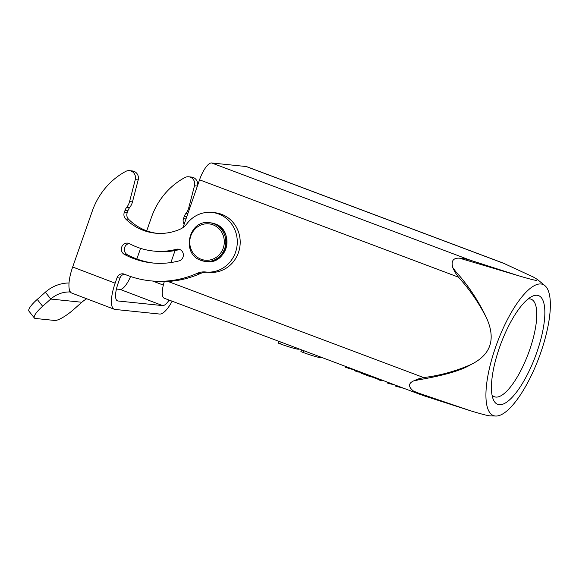 <?xml version="1.0" encoding="UTF-8"?>
<svg xmlns="http://www.w3.org/2000/svg" width="579" height="579" viewBox="0 0 579 579"><rect width="100%" height="100%" fill="white"/><g stroke="black" fill="none" stroke-linecap="round" stroke-linejoin="round"><path stroke-width="0.87" d="M183.029 227.525L199.545 179.823A18.564 5.87 -69.4 0 1 211.624 162.96L246.176 166.535A18.564 5.87 -69.4 0 1 246.654 166.643L503.216 263.098L533.375 277.037L537.507 279.541L536.653 280.446C534.33 280.243 527.91 278.557 517.402 275.387L459.494 258.169C453.219 257.829 450.976 260.963 452.764 267.57L455.738 271.594C468.216 285.324 478.536 300.885 486.693 318.284C496.08 339.526 490.724 354.999 470.611 364.712C455.405 371.298 439.758 375.59 423.669 377.573L417.929 379.042L413.493 380.968C408.209 383.457 408.209 386.823 413.478 391.071L417.9 393.496L423.633 395.689L470.51 410.779C481.019 413.956 487.438 415.642 489.769 415.845L495.87 416.04A70.066 22.161 110.6 0 0 538.89 357.793A70.066 22.161 110.6 0 0 544.897 285.635A70.066 22.161 110.6 0 0 540.996 283.992A70.066 22.161 110.6 0 0 495.429 347.646A70.066 22.161 110.6 0 0 495.284 416.004A70.066 22.161 110.6 0 0 495.87 416.04M420.824 394.697L164.262 298.243A18.564 5.87 -69.4 0 1 164.327 281.597M417.9 393.496L418.204 392.989L470.51 410.779M417.929 379.042L418.233 379.904C443.927 375.481 461.383 370.415 470.611 364.712M418.233 379.904L413.493 380.968M413.478 391.071L418.204 392.989M537.088 295.276A58.088 18.376 -69.4 0 1 536.972 351.945A58.088 18.376 -69.4 0 1 499.192 404.721A58.088 18.376 -69.4 0 1 493.134 399.105A58.088 18.376 -69.4 0 1 500.944 343.528A58.088 18.376 -69.4 0 1 531.681 296.578A58.088 18.376 -69.4 0 1 537.088 295.276M464.459 259.414L464.575 258.697L470.517 260.289L517.402 275.387M464.575 258.697L459.494 258.169M452.764 267.57L454.942 272.159L458.445 277.16C469.605 289.391 479.021 303.099 486.693 318.284M454.942 272.159L455.738 271.594M175.061 250.548L170.899 262.555M136.839 258.994L140.574 248.348M146.719 230.826L151.503 217.183A71.861 67.938 -84.1 0 1 184.896 177.543A7.187 6.796 -84.1 0 1 188.667 176.783L191.584 177.087A7.187 6.796 95.9 0 1 197.417 185.975M184.173 224.225A5.985 5.66 95.9 0 1 183.478 218.681L184.281 216.387A9.582 9.061 95.9 0 1 185.888 213.492A14.974 14.157 -84.1 0 0 188.776 207.709L194.486 185.765A7.187 6.796 -84.1 0 0 188.667 176.783M208.274 272.26A17.963 16.986 -84.1 0 0 200.196 273.606A101.81 96.252 95.9 0 1 153.305 281.126L150.395 280.829A101.81 96.252 -84.1 0 1 127.279 275.322A101.81 96.252 -84.1 0 1 124.499 274.214A5.985 5.66 95.9 0 0 117.052 277.761L115.149 283.174A26.952 8.519 110.9 0 0 114.287 309.266A26.952 8.519 110.9 0 0 114.997 309.432L159.645 314.05A26.952 8.519 110.9 0 0 172.173 301.218M70.435 291.99L69.625 291.968L69.668 290.513M69.039 282.986A38.923 36.803 -84.1 0 0 45.365 292.192L50.778 299.046A29.942 28.306 95.9 0 1 69.625 291.968M86.727 298.764A29.942 28.306 -84.1 0 0 81.842 302.26L73.699 309.468A17.963 4.198 141.7 0 1 54.781 320.469L35.362 318.464A17.963 4.198 141.7 0 1 34.364 318.001A17.963 4.198 141.7 0 1 42.636 306.262L37.222 299.408L45.365 292.192M81.842 302.26L50.778 299.046L42.636 306.262M34.364 318.001L28.95 311.147A17.963 4.198 -38.3 0 1 37.222 299.408M130.572 276.509A17.963 5.674 110.9 0 1 120.135 289.413L117.219 289.116A11.978 0.955 -160.7 0 1 116.451 288.993M169.148 300.081A17.963 5.674 -69.1 0 1 162.612 305.596L117.957 300.979A17.963 5.674 -69.1 0 1 117.486 300.87A17.963 5.674 -69.1 0 1 118.058 283.478L119.962 278.058A5.985 5.66 -84.1 0 1 124.413 274.178M150.395 280.829A101.81 96.252 -84.1 0 0 197.287 273.302A17.963 16.986 95.9 0 1 205.559 271.978A17.963 16.986 95.9 0 1 205.683 271.992A29.942 28.306 -84.1 0 0 205.885 272.014A29.942 28.306 -84.1 0 0 236.522 248.789A29.942 28.306 -84.1 0 0 218.84 214.064A29.942 28.306 -84.1 0 0 212.044 212.442A29.942 28.306 -84.1 0 0 186.865 223.769A17.963 16.986 95.9 0 1 179.982 229.262A53.898 50.952 95.9 0 1 155.317 233.171A53.898 50.952 95.9 0 1 143.085 230.261A53.898 50.952 95.9 0 1 125.665 218.956A5.985 5.66 95.9 0 1 124.268 212.558L125.071 210.271A9.582 9.061 95.9 0 1 126.678 207.369A14.974 14.157 -84.1 0 0 129.566 201.586L135.269 179.642A7.187 6.796 -84.1 0 0 131.086 171.051A7.187 6.796 -84.1 0 0 129.457 170.66A7.187 6.796 -84.1 0 0 125.686 171.42A71.861 67.938 -84.1 0 0 92.293 211.06L72.672 266.999A26.952 8.519 -69.1 0 0 71.81 293.083L114.287 309.266M176.4 249.288A5.985 5.66 95.9 0 1 183.355 255.404A5.985 5.66 95.9 0 1 178.991 260.912A83.839 79.265 95.9 0 1 152.241 262.953A83.839 79.265 95.9 0 1 133.206 258.422A83.839 79.265 95.9 0 1 124.499 254.463A5.985 5.66 95.9 0 1 129.074 243.477A5.985 5.66 95.9 0 1 129.696 243.766A71.861 67.938 -84.1 0 0 137.158 247.161A71.861 67.938 -84.1 0 0 153.471 251.04A71.861 67.938 -84.1 0 0 176.4 249.288L179.316 249.592A71.861 67.938 95.9 0 1 156.388 251.344L153.471 251.04M212.044 212.442L214.954 212.746A29.942 28.306 95.9 0 1 221.75 214.36A29.942 28.306 95.9 0 1 239.438 249.093A29.942 28.306 95.9 0 1 208.795 272.311L205.885 272.014M129.457 170.66L132.367 170.964A7.187 6.796 95.9 0 1 134.002 171.355A7.187 6.796 95.9 0 1 138.186 179.939L132.475 201.883A14.974 14.157 95.9 0 1 129.587 207.666A9.582 9.061 -84.1 0 0 127.981 210.568L127.177 212.862A5.985 5.66 -84.1 0 0 128.581 219.26A53.898 50.952 -84.1 0 0 145.995 230.558A53.898 50.952 -84.1 0 0 156.779 233.301M129.146 243.513A5.985 5.66 -84.1 0 0 127.409 254.767A83.839 79.265 -84.1 0 0 136.116 258.726A83.839 79.265 -84.1 0 0 153.696 263.09M179.751 249.498A5.985 5.66 -84.1 0 0 179.316 249.592M528.077 298.981A52.103 16.48 -69.4 0 1 529.821 298.916A52.103 16.48 -69.4 0 1 531.16 299.227A52.103 16.48 -69.4 0 1 528.996 351.771A52.103 16.48 -69.4 0 1 495.827 397.078A52.103 16.48 -69.4 0 1 494.488 396.767A52.103 16.48 -69.4 0 1 492.005 394.921M366.616 374.62L364.256 374.381L361.007 373.158L361.296 372.319L357.844 371.971L358.133 371.132M354.804 370.14L344.997 367.137L345.287 366.304M348.341 368.396L348.638 367.556M357.844 371.971L354.594 370.748L354.884 369.909M364.256 374.381L364.546 373.542M366.71 374.352L366.42 375.192L369.974 376.531L370.263 375.691M378.058 379.238L372.304 377.074L372.492 376.531M372.304 377.074L369.974 376.531M381.691 379.983L381.402 380.823L377.957 379.527L378.246 378.695M395.298 385.151L386.975 382.922L387.264 382.082M390.022 384.065L390.311 383.226M404.243 388.466L395.023 385.947L395.312 385.107M398.07 387.09L398.359 386.251M278.955 341.364L278.34 343.137L280.583 343.991L281.199 342.203M298.851 348.84L298.764 349.086A14.974 1.172 -160.9 0 1 280.583 343.991M321.41 357.323L321.331 357.561A14.974 1.172 -160.9 0 1 303.143 352.466L300.899 351.619L301.514 349.846M303.758 350.686L303.143 352.466M423.669 377.573L167.997 281.452M246.176 166.535L505.076 263.865M470.517 260.289L211.624 162.96M199.545 179.823L458.445 277.16M163.336 285.1L152.762 281.068M120.135 289.413L162.612 305.596M117.957 300.979L117.067 300.639M186.004 218.942L183.478 218.681M184.281 216.387L186.8 216.647M187.82 213.687L185.888 213.492M189.854 207.818L188.776 207.709M194.486 185.765L197.388 186.062M117.052 277.761L119.962 278.058M115.149 283.174L72.672 266.999M197.287 273.302L200.196 273.606M125.665 218.956L128.581 219.26M127.177 212.862L124.268 212.558M125.071 210.271L127.981 210.568M126.678 207.369L129.587 207.666M132.475 201.883L129.566 201.586M135.269 179.642L138.186 179.939M124.499 254.463L127.409 254.767M209.41 222.705L210.582 222.828A19.462 18.398 95.9 0 1 214.932 223.856A19.462 18.398 95.9 0 1 226.505 246.415A19.462 18.398 95.9 0 1 206.58 261.549L205.407 261.426A19.462 18.398 -84.1 0 0 225.332 246.292A19.462 18.398 -84.1 0 0 213.76 223.733A19.462 18.398 -84.1 0 0 209.41 222.705C188.609 219.289 180.851 254.138 201.029 260.391L205.407 261.426A19.462 18.398 -84.1 0 1 201.058 260.398M212.978 224.818A18.267 17.269 -84.1 0 0 190.802 235.928A18.267 17.269 -84.1 0 0 201.065 259.233A18.267 17.269 -84.1 0 0 223.241 248.123A18.267 17.269 -84.1 0 0 212.978 224.818M544.897 285.635L537.507 279.541M210.582 222.828L214.961 223.863C235.139 230.109 227.388 264.965 206.58 261.549"/></g></svg>
